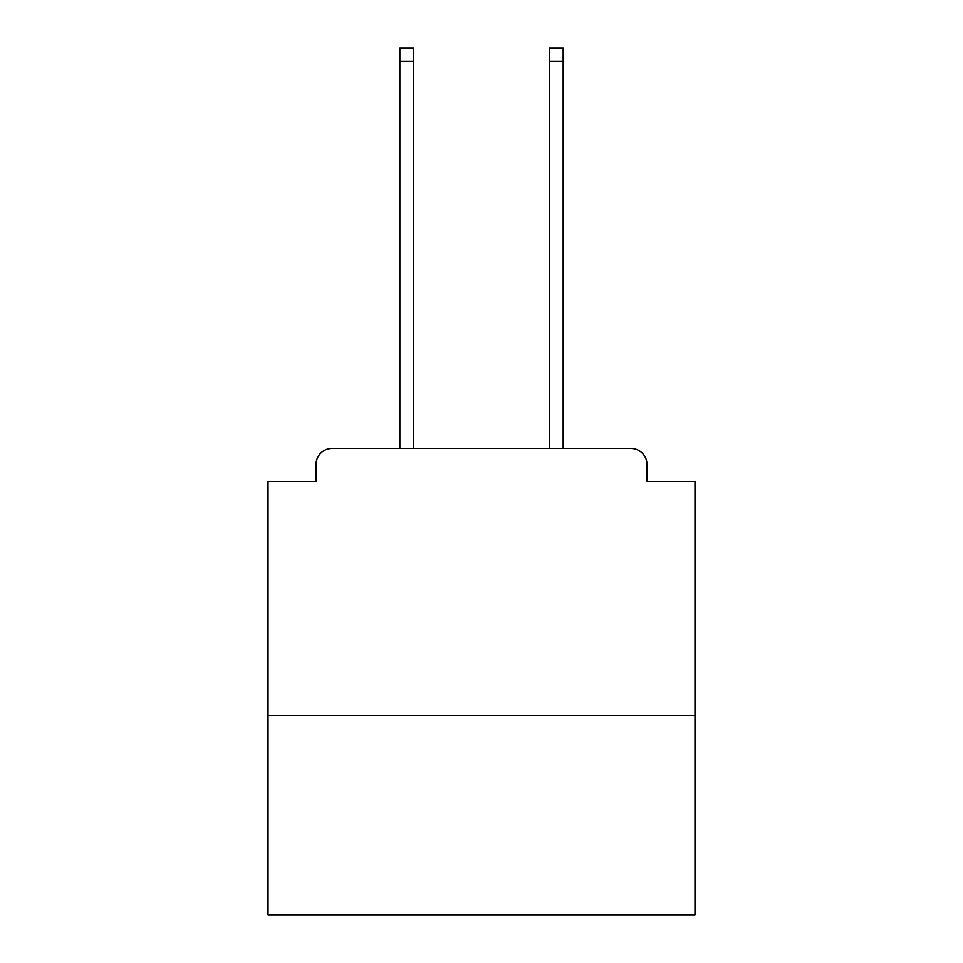 <?xml version="1.0" encoding="UTF-8"?>
<svg xmlns="http://www.w3.org/2000/svg" width="963" height="963" viewBox="0 0 963 963"><rect width="100%" height="100%" fill="white"/><g stroke="black" fill="none" stroke-linecap="round" stroke-linejoin="round"><path stroke-width="1.44" d="M694.973 715.256L694.973 481.5L646.943 481.5L646.943 464.419A16.01 16.01 0 0 0 630.934 448.409L332.066 448.409A16.01 16.01 0 0 0 316.057 464.419L316.057 481.5L268.027 481.5L268.027 914.85L694.973 914.85L694.973 715.256L268.027 715.256M316.057 464.419L316.057 481.5M630.934 448.409L564.751 448.409M398.249 448.409L332.066 448.409M646.943 481.5L646.943 464.419M413.717 61.488L399.85 61.488L399.85 48.15L413.717 48.15L413.717 448.409M399.85 61.488L399.85 448.409M563.15 48.15L563.15 61.488L549.283 61.488L549.283 48.15L563.15 48.15M549.283 448.409L549.283 61.488M563.15 448.409L563.15 61.488"/></g></svg>
